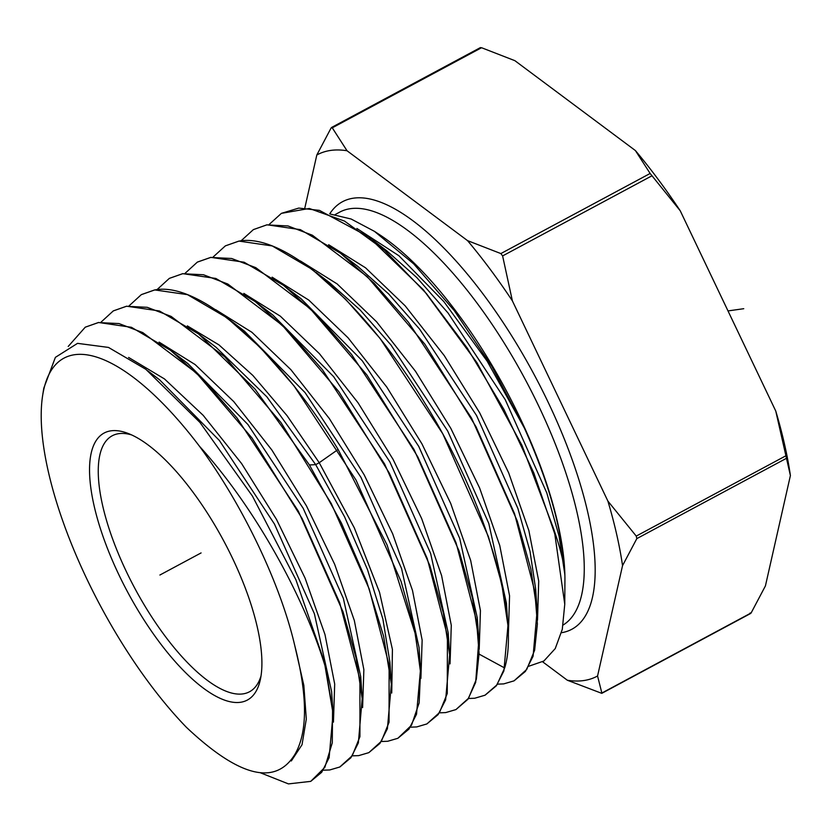 <?xml version="1.0" encoding="UTF-8"?>
<svg xmlns="http://www.w3.org/2000/svg" width="832" height="832" viewBox="0 0 832 832"><rect width="100%" height="100%" fill="white"/><g stroke="black" fill="none" stroke-linecap="round" stroke-linejoin="round"><path stroke-width="1.25" d="M542.63 661.804L567.351 680.243A295.911 106.298 -118.2 0 0 597.563 675.99L601.858 693.035L751.14 612.924L765.419 585.915L790.4 475.55A295.911 106.298 61.8 0 0 775.757 411.039L680.243 210.798A295.911 106.298 61.8 0 0 635.388 150.55L514.883 60.674L481.551 47.726L480.376 47.892M635.388 150.55L650.135 173.472L680.243 210.798M775.757 411.039L790.4 475.55M751.14 612.924L749.965 613.09M597.563 675.99L622.544 565.625L636.823 538.616L636.251 536.089L607.901 501.114L512.387 300.872L502.611 255.923L500.864 253.573L467.532 240.625L347.027 150.748A295.911 106.298 -118.2 0 0 316.815 155.002L331.094 127.993L332.27 127.826L331.094 127.993M316.815 155.002L304.824 208M481.551 47.726L332.27 127.826L347.027 150.748M567.351 680.243L601.786 693.347L750.693 613.444M467.532 240.625A295.911 106.298 61.8 0 1 512.387 300.872M607.901 501.114A295.911 106.298 61.8 0 1 622.544 565.625M281.393 213.356L298.761 208.083L319.436 210.371L368.514 236.787L423.498 289.921L476.882 362.596L521.945 445.286L553.03 527.145C560.394 548.08 564.335 564.117 564.855 575.245C563.025 533.083 549.526 484.006 524.337 427.991L491.816 366.371L454.189 310.534L413.67 263.848L374.442 231.348L379.486 234.645A234.749 84.323 61.8 0 1 564.928 580.226L564.762 604.25L554.788 533.926L533.811 472.961L503.922 409.417L467.262 348.109L426.494 293.675L384.571 250.234L344.542 221.094L309.306 208.468L281.393 213.356L269.11 224.515M528.788 666.234L543.878 661.014L555.256 648.565L562.286 629.325L564.762 604.25M374.442 231.348L351.104 219.003L330.2 214.032M524.337 427.991L487.146 361.14L443.882 301.621L398.934 255.767L356.876 228.467M537.503 620.183L538.71 581.069L528.861 530.535L508.664 472.846L479.69 412.849L444.236 355.576L405.153 305.833L365.55 267.81L328.63 244.702M508.352 634.743L509.569 595.826L499.762 545.522L479.658 488.082L450.809 428.334L415.501 371.301L376.563 321.776L337.137 283.92L300.362 260.936M213.075 257.057L225.358 245.877L238.774 241.166C284.284 232.211 364.53 303.337 424.538 402.594C485.618 500.531 520.333 617.791 504.66 667.982L496.87 684.934L484.994 695.219L474.708 698.246L468.468 698.495M241.093 240.791L253.375 229.611L266.843 224.879L287.986 225.95L312.354 235.206L367.297 276.682L424.902 344.24L476.029 426.785L514.55 513.698L534.872 591.666L537.378 624.052L534.622 650.26L526.718 669.458L514.03 680.857L503.703 683.894L497.515 684.154M564.803 574.434L564.855 575.245M553.03 527.145A261.633 93.985 61.8 0 1 554.788 533.926M324.272 661.554A253.011 90.886 61.8 0 1 325.655 667.888C303.836 595.317 253.469 505.606 199.493 446.285A236.423 84.926 -118.2 0 0 42.619 395.658L43.774 388.201L55.39 357.354L77.532 343.356L108.482 347.422L145.818 369.283L199.94 422.438L252.429 496.09L295.911 579.779L324.272 661.554L333.06 713.575L329.118 757.723L321.693 772.294L310.731 781.373M85.249 327.184L98.54 322.483L131.414 327.298L170.446 350.272L203.382 379.683L236.974 417.893L298.293 511.077L343.054 611.915L356.106 658.112L362.19 698.641L358.353 742.924L350.875 757.775L339.924 766.938M323.201 770.193L329.722 769.964L339.778 767.01L352.248 755.716L359.934 736.663L359.913 679.432L339.685 602.742L302.141 518.565L252.086 438.1L196.498 373.079L142.761 332.582L118.966 323.565L98.405 322.566L85.259 327.184L68.203 346.455M260.447 772.803L288.444 783.9L310.721 781.373L324.854 767.333L332.28 742.82L332.571 709.093L325.655 667.888M129.033 305.885L141.294 294.663L154.554 290.004C198.973 280.904 278.699 351.114 338.114 449.467L387.057 544.898L415.418 634.234L420.524 672.225L419.141 702.926L411.497 725.244L397.862 738.296L408.959 729.102L416.53 714.22L420.503 669.479L414.346 628.41L401.055 581.402L356.065 480.126L293.987 385.819L260.198 347.422L226.97 317.793L187.502 294.653L154.69 289.921L141.43 294.58M101.015 322.161L113.277 310.918L126.474 306.28L147.202 307.31L171.111 316.399L224.817 356.876L280.966 422.552L331.271 503.537L369.169 588.858L389.116 665.038L389.043 722.301L381.347 741.302L368.826 752.648L358.717 755.622L352.258 755.851M368.794 752.669L379.912 743.434L387.4 728.728L391.352 684.122L383.604 636.22L366.725 581.672L341.39 523.016L309.442 464.974L255.122 389.21L198.598 333.954L159.442 310.97L126.62 306.197L113.35 310.877M397.862 738.296L387.712 741.27L381.306 741.51M157.05 289.609L169.312 278.398L182.624 273.718L203.476 274.758L227.812 284.034L282.36 325.333L338.832 391.633L389.345 473.148L427.232 558.532L447.429 635.742L447.262 693.534L439.442 712.639L426.899 723.934L416.718 726.929L410.363 727.178M426.764 724.006L438.079 714.667L445.64 699.826L449.654 654.826L443.373 613.08L429.874 565.614L384.592 463.975L322.442 369.73L288.642 331.344L255.289 301.61L215.842 278.45L182.77 273.645L169.395 278.356M185.058 273.333L197.33 262.132L210.694 257.442L231.65 258.492L255.788 267.654L310.305 308.755L366.922 374.993L417.862 456.986L456.092 542.88L476.59 621.171L479.086 653.401L476.33 679.297L468.53 698.256L455.946 709.582L445.713 712.587L439.41 712.837M455.946 709.582L467.927 699.265L475.675 682.386L478.806 640.151L472.503 598.291L459.098 551.023L414.003 449.467L351.624 354.536L317.2 315.37L283.65 285.438L244.109 262.215L210.839 257.358L197.569 262.007M485.17 695.126L496.257 685.88L503.901 670.894L507.957 625.529L501.738 583.939L488.394 536.619L442.801 433.836L380.078 338.437L345.644 299.281L312.052 269.318L272.262 245.939L238.909 241.082L225.358 245.877M514.03 680.857L525.377 671.445L533.083 656.25L537.108 610.886L530.826 568.932L517.244 520.936L471.526 418.059L408.47 322.254L374.265 283.369L340.465 253.188L300.362 229.642L266.989 224.796L253.375 229.611M199.493 446.285C243.162 505.679 280.405 583.939 294.726 645.445L303.836 685.381L306.301 719.066L302.026 744.734L291.304 760.978M128.586 357.427L164.476 378.934L203.206 415.355L241.592 463.559L276.494 519.407L305.063 578.094L324.99 634.577L334.693 684.018L333.445 722.145M159.099 342.118L195.104 364.551L233.73 401.565L271.866 450.029L306.436 505.846L334.672 564.304L354.328 620.485L363.865 669.625L362.596 707.574M187.346 325.884L218.951 344.885L252.886 375.471L287.019 415.626L319.228 462.717L338.114 449.467M42.619 395.658A236.423 84.926 -118.2 0 0 186.368 727.272C239.148 777.026 275.309 786.094 294.84 754.478C307.746 732.43 307.705 696.082 294.726 645.445M232.638 558.522A151.518 54.423 61.8 0 1 260.291 679.858A151.518 54.423 61.8 0 1 203.424 688.189A151.518 54.423 61.8 0 1 118.778 574.558A151.518 54.423 61.8 0 1 128.045 433.41A151.518 54.423 61.8 0 1 232.638 558.522M147.836 370.843L159.64 379.86L219.357 440.461L274.466 524.066L314.402 613.798L331.594 691.538L333.07 713.617M171.382 350.99L187.928 363.626L247.874 424.455L303.233 508.383L343.387 598.499L360.724 676.634M216.091 347.308L266.864 396.822L315.682 464.63L344.573 516.838L367.474 569.535L382.897 619.091L389.886 662.116L391.279 683.062M479.201 649.314L480.428 610.584L470.683 560.518L450.663 503.339L421.938 443.851L386.786 387.067L348.015 337.75L308.745 300.061L272.126 277.181M450.05 663.874L451.287 625.342L441.584 575.494L421.658 518.565L393.058 459.337L358.041 402.792L319.436 353.694L280.322 316.17L243.849 293.415M420.898 678.444L422.146 640.11L412.506 590.502L392.673 533.822L364.187 474.854L329.326 418.548L290.867 369.658L251.919 332.301L215.602 309.65M391.747 693.004L392.423 649.438L379.548 592.374L354.318 527.862L319.228 462.717L315.682 464.63L309.442 464.974M478.806 640.151L477.329 618.134L459.701 538.398L418.756 446.43L362.294 360.807L301.184 298.834L284.783 286.302M449.654 654.826L448.188 632.819L430.633 553.467L389.875 461.916L333.663 376.688L272.823 314.995L255.289 301.61M420.42 668.21L419.037 647.473L401.554 568.506L360.994 477.412L305.053 392.59L244.494 331.188L226.97 317.793M564.762 573.903L559.062 536.099L546.811 492.96L505.242 399.682L447.99 312.915L416.853 277.607L386.058 250.193M535.631 588.838L530.005 551.273L517.858 508.373L476.57 415.553L419.619 329.129L388.627 293.925L357.968 266.562M506.49 603.522L488.79 523.432L447.689 431.028L390.978 344.989L360.121 309.941L329.597 282.714L315.994 272.376M261.019 675.948A145.236 52.166 61.8 0 1 249.548 691.746A145.236 52.166 61.8 0 1 126.298 571.459A145.236 52.166 61.8 0 1 112.195 435.791A145.236 52.166 61.8 0 1 131.716 434.959M159.89 575.026L175.708 566.54M743.746 308.703L728 310.918M172.162 568.443L201.084 552.926M500.864 253.573L650.135 173.472M502.611 255.923L651.893 175.822M636.251 536.089L785.522 455.988M636.823 538.616L786.094 458.505M329.732 213.834A242.601 87.142 61.8 0 1 353.538 198.172A242.601 87.142 61.8 0 1 547.976 401.877A242.601 87.142 61.8 0 1 561.496 632.715M335.182 214.562L339.737 212.108A234.749 84.323 61.8 0 1 350.428 208.676A234.749 84.323 61.8 0 1 531.17 390.801A234.749 84.323 61.8 0 1 563.108 625.019M479.222 654.181L504.66 667.982M331.552 127.473L480.459 47.57M360.724 676.666L362.118 697.559M216.07 347.298L198.557 333.913M372.497 239.886L386.048 250.234M537.108 610.886L535.642 588.89M340.465 253.188L357.937 266.542M507.593 620.922L506.438 603.512"/></g></svg>
